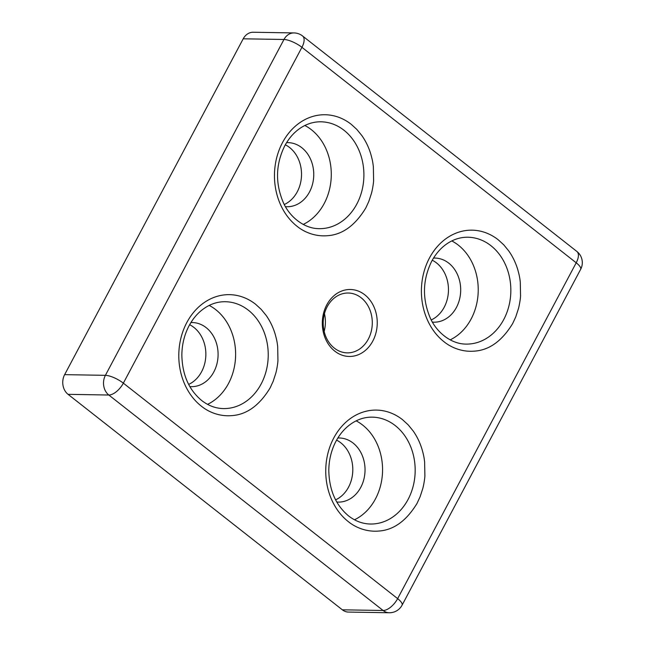 <?xml version="1.0" encoding="UTF-8"?>
<svg xmlns="http://www.w3.org/2000/svg" width="645" height="645" viewBox="0 0 645 645"><rect width="100%" height="100%" fill="white"/><g stroke="black" fill="none" stroke-linecap="round" stroke-linejoin="round"><path stroke-width="0.97" d="M443.978 341.713C450.952 347.397 461.901 352.21 474.381 351.138C489.305 350.171 502.084 340.939 512.719 323.443L515.782 316.816L518.475 308.52C519.136 306.109 520.402 299.627 520.555 295.934L520.289 281.978C519.781 278.205 519.685 276.576 517.75 269.578C515.678 262.7 512.678 256.492 508.76 250.953L503.81 244.89L498.19 239.755A60.566 49.673 91 0 0 429.449 258.024A60.566 49.673 91 0 0 443.978 341.713M348.316 521.628C355.282 527.312 366.231 532.125 378.72 531.053C393.635 530.085 406.414 520.854 417.057 503.358L420.113 496.731L422.814 488.434C423.475 486.024 424.741 479.541 424.886 475.849L424.628 461.901C424.112 458.119 424.023 456.491 422.088 449.492C420.008 442.623 417.017 436.415 413.098 430.868L408.14 424.813L402.528 419.677A60.566 49.673 91 0 0 333.788 437.947A60.566 49.673 91 0 0 348.316 521.628M201.377 406.197C208.343 411.881 219.292 416.694 231.773 415.622C246.696 414.654 259.475 405.423 270.11 387.927L273.174 381.3L275.867 373.003C276.536 370.593 277.793 364.111 277.947 360.418L277.681 346.462C277.173 342.689 277.076 341.06 275.141 334.062C273.069 327.184 270.07 320.976 266.159 315.437L261.201 309.374L255.581 304.238A60.566 49.673 91 0 0 186.84 322.508A60.566 49.673 91 0 0 201.377 406.197M297.039 226.274C304.005 231.966 314.954 236.78 327.434 235.707C342.358 234.74 355.137 225.5 365.78 208.004L368.835 201.385L371.536 193.089C372.197 190.67 373.463 184.196 373.608 180.495L373.35 166.547C372.834 162.774 372.745 161.137 370.802 154.147C368.73 147.27 365.739 141.062 361.821 135.523L356.862 129.46L351.243 124.324A60.566 49.673 91 0 0 282.51 142.593A60.566 49.673 91 0 0 297.039 226.274M364.772 294.789A33.492 27.469 91 0 0 326.757 304.892A33.492 27.469 91 0 0 334.795 351.162A33.492 27.469 91 0 0 372.802 341.06A33.492 27.469 91 0 0 364.772 294.789M361.136 297.756A29.928 24.542 91 0 0 348.244 293.015A29.928 24.542 91 0 0 324.282 314.325A29.928 24.542 91 0 0 334.352 348.131A29.928 24.542 91 0 0 347.244 352.863A29.928 24.542 91 0 0 371.206 331.562A29.928 24.542 91 0 0 361.136 297.756M383.694 610.476A14.255 6.926 -51.8 0 0 397.642 598.633A14.255 4.305 28 0 1 402.069 605.187L580.645 269.344A14.255 4.305 -152 0 0 576.211 262.789A14.255 6.926 -51.8 0 0 576.864 251.445L302.57 35.975A14.255 6.926 128.2 0 1 303.698 37.499A14.255 6.926 128.2 0 1 301.925 47.319A14.255 4.305 -152 0 0 283.969 39.482L105.401 375.334A14.255 4.305 28 0 1 118.745 380.074A14.255 4.305 28 0 1 123.348 383.162A14.255 6.926 128.2 0 1 108.82 395.022L383.114 610.493A14.255 6.926 -51.8 0 0 383.694 610.476M450.146 339.867A53.446 43.828 91 0 0 477.993 295.362A53.446 43.828 91 0 0 458.313 245.14A53.446 43.828 91 0 0 451.798 240.932M354.484 519.781A53.446 43.828 91 0 0 382.324 475.276A53.446 43.828 91 0 0 362.651 425.063A53.446 43.828 91 0 0 356.129 420.846M207.537 404.351A53.446 43.828 91 0 0 235.385 359.846A53.446 43.828 91 0 0 215.704 309.624A53.446 43.828 91 0 0 209.19 305.416M303.206 224.436A53.446 43.828 91 0 0 331.046 179.923A53.446 43.828 91 0 0 311.374 129.709A53.446 43.828 91 0 0 304.851 125.501M188.654 384.412A32.065 26.3 91 0 0 205.699 357.773A32.065 26.3 91 0 0 193.911 327.418A32.065 26.3 91 0 0 189.646 324.709M190.912 322.565A32.065 26.3 -89 0 1 192.323 322.548A32.065 26.3 -89 0 1 206.142 327.62A32.065 26.3 -89 0 1 216.93 363.836A32.065 26.3 -89 0 1 191.259 386.669A32.065 26.3 -89 0 1 189.848 386.597M431.263 319.928A32.065 26.3 91 0 0 448.299 293.29A32.065 26.3 91 0 0 436.52 262.934A32.065 26.3 91 0 0 432.255 260.225M433.521 258.081A32.065 26.3 -89 0 1 434.932 258.056A32.065 26.3 -89 0 1 448.743 263.136A32.065 26.3 -89 0 1 459.53 299.353A32.065 26.3 -89 0 1 433.859 322.186A32.065 26.3 -89 0 1 432.448 322.113M335.594 499.851A32.065 26.3 91 0 0 352.638 473.212A32.065 26.3 91 0 0 340.85 442.849A32.065 26.3 91 0 0 336.593 440.14M337.851 438.003A32.065 26.3 -89 0 1 339.27 437.979A32.065 26.3 -89 0 1 353.081 443.05A32.065 26.3 -89 0 1 363.869 479.275A32.065 26.3 -89 0 1 338.198 502.1A32.065 26.3 -89 0 1 336.787 502.028M284.316 204.497A32.065 26.3 91 0 0 301.36 177.859A32.065 26.3 91 0 0 289.573 147.495A32.065 26.3 91 0 0 285.316 144.794M286.574 142.65A32.065 26.3 -89 0 1 287.993 142.626A32.065 26.3 -89 0 1 301.804 147.705A32.065 26.3 -89 0 1 312.591 183.922A32.065 26.3 -89 0 1 286.92 206.747A32.065 26.3 -89 0 1 285.509 206.682M342.35 609.815L383.114 610.493A14.255 11.691 -89 0 0 389.249 612.75L348.485 612.073A14.255 11.691 -89 0 1 342.35 609.815L68.056 394.337L108.82 395.022A14.255 11.691 91 0 1 105.401 375.334L64.637 374.648L243.205 38.805A14.255 11.691 -89 0 1 253.243 32.25L294.007 32.927A14.255 11.691 91 0 0 283.969 39.482L243.205 38.805M324.153 331.417A29.928 24.542 91 0 0 324.451 313.68M64.637 374.648A14.255 11.691 91 0 0 68.056 394.337M503.745 319.525A53.446 43.828 -89 0 1 466.117 344.099C450.307 344.124 435.601 331.183 429.893 317.098C422.128 298.159 422.725 279.559 431.666 261.306C436.407 252.566 442.526 246.076 450.033 241.859C455.789 238.674 461.739 237.134 467.899 237.231A53.446 43.828 -89 0 1 490.926 245.689A53.446 43.828 -89 0 1 503.745 319.525M395.264 425.603A53.446 43.828 -89 0 1 413.235 485.967A53.446 43.828 -89 0 1 370.456 524.022C362.675 523.869 355.403 521.184 348.639 515.96C335.795 505.285 329.184 490.087 328.797 470.366C328.934 460.393 331.087 451.153 335.263 442.655C338.311 436.56 342.14 431.432 346.736 427.28C354.524 420.419 363.03 417.041 372.238 417.146A53.446 43.828 -89 0 1 395.264 425.603M248.317 310.172A53.446 43.828 -89 0 1 266.296 370.536A53.446 43.828 -89 0 1 223.509 408.583C215.736 408.438 208.464 405.745 201.7 400.521C188.856 389.846 182.237 374.648 181.85 354.935C181.995 344.954 184.148 335.722 188.324 327.225C191.372 321.121 195.193 316.002 199.789 311.841C207.585 304.98 216.083 301.61 225.29 301.715A53.446 43.828 -89 0 1 248.317 310.172M356.798 204.094A53.446 43.828 -89 0 1 319.17 228.669C303.368 228.693 288.654 215.753 282.953 201.667C275.189 182.728 275.778 164.128 284.727 145.875C289.468 137.127 295.587 130.645 303.094 126.42C308.842 123.243 314.8 121.703 320.96 121.8A53.446 43.828 -89 0 1 343.978 130.25A53.446 43.828 -89 0 1 356.798 204.094M576.211 262.789L397.642 598.633L123.348 383.162L301.925 47.319L576.211 262.789M389.249 612.75A14.255 14.255 0 0 0 402.069 605.187M580.645 269.344A14.255 14.255 0 0 0 576.864 251.445M302.57 35.975A14.255 14.255 0 0 0 294.007 32.927"/></g></svg>
